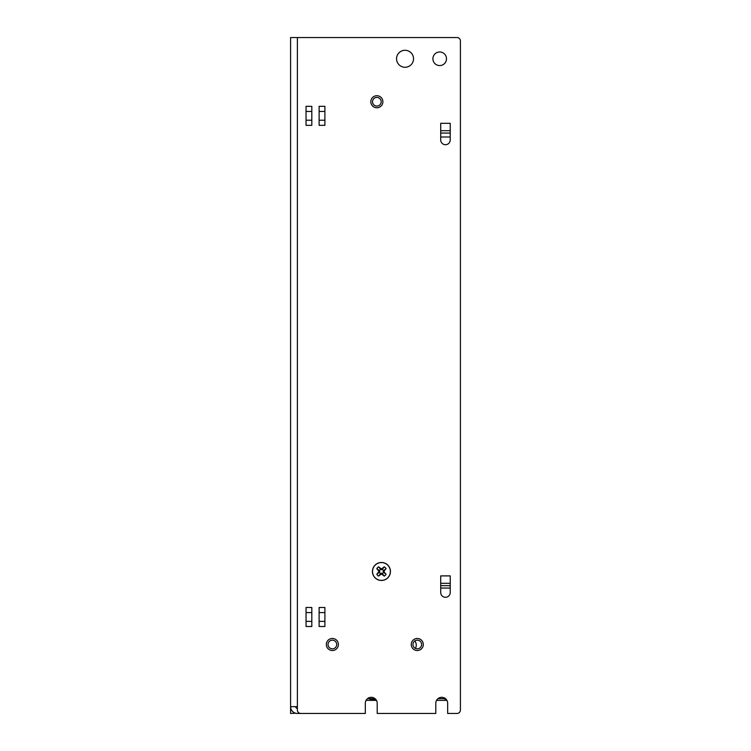 <?xml version="1.0" encoding="UTF-8"?>
<svg xmlns="http://www.w3.org/2000/svg" width="751" height="751" viewBox="0 0 751 751"><rect width="100%" height="100%" fill="white"/><g stroke="black" fill="none" stroke-linecap="round" stroke-linejoin="round"><path stroke-width="1.13" d="M382.888 101.742A6.027 6.027 0 0 0 373.848 96.522A6.027 6.027 0 0 0 373.848 106.961A6.027 6.027 0 0 0 382.888 101.742M390.36 571.473A8.918 8.918 0 0 0 376.983 563.757A8.918 8.918 0 0 0 376.983 579.199A8.918 8.918 0 0 0 390.36 571.473M457.012 713.45L447.671 713.45L447.671 703.265A5.942 5.942 0 0 0 441.729 697.313A5.942 5.942 0 0 0 435.787 703.265L435.787 713.45L377.199 713.45L377.199 703.265A5.942 5.942 0 0 0 371.257 697.313A5.942 5.942 0 0 0 365.315 703.265L365.315 713.45L300.775 713.45A3.398 3.398 0 0 1 297.377 710.052L297.377 37.55L457.012 37.55A3.398 3.398 0 0 1 460.41 40.948L460.41 710.052A3.398 3.398 0 0 1 457.012 713.45M413.538 58.775A8.496 8.496 0 0 0 400.799 51.425A8.496 8.496 0 0 0 400.799 66.135A8.496 8.496 0 0 0 413.538 58.775M440.715 592.539A4.759 4.759 0 0 0 445.465 597.289A4.759 4.759 0 0 0 450.225 592.539L450.225 575.895L440.715 575.895L440.715 592.539M440.715 139.958A4.759 4.759 0 0 0 445.465 144.708A4.759 4.759 0 0 0 450.225 139.958L450.225 123.314L440.715 123.314L440.715 139.958M319.119 125.351L319.119 106.332L324.892 106.332L324.892 125.351L319.119 125.351M319.119 626.503L319.119 607.484L324.892 607.484L324.892 626.503L319.119 626.503M311.815 607.484L311.815 626.503L306.042 626.503L306.042 607.484L311.815 607.484M311.815 106.332L311.815 125.351L306.042 125.351L306.042 106.332L311.815 106.332M446.488 58.775A6.797 6.797 0 0 0 436.293 52.899A6.797 6.797 0 0 0 436.293 64.661A6.797 6.797 0 0 0 446.488 58.775M423.301 644.499A6.027 6.027 0 0 0 414.261 639.279A6.027 6.027 0 0 0 414.261 649.718A6.027 6.027 0 0 0 423.301 644.499M338.391 644.499A6.027 6.027 0 0 0 329.351 639.279A6.027 6.027 0 0 0 329.351 649.718A6.027 6.027 0 0 0 338.391 644.499M381.189 101.742A4.328 4.328 0 0 0 374.693 97.996A4.328 4.328 0 0 0 374.693 105.497A4.328 4.328 0 0 0 381.189 101.742M295.678 713.234L290.59 713.45L290.59 37.55L297.377 37.55M319.457 713.45L297.377 713.45A6.797 6.797 0 0 1 290.59 706.653L297.377 706.653M421.611 644.499A4.328 4.328 0 0 0 415.115 640.753A4.328 4.328 0 0 0 415.115 648.254A4.328 4.328 0 0 0 421.611 644.499M336.692 644.499A4.328 4.328 0 0 0 330.196 640.753A4.328 4.328 0 0 0 330.196 648.254A4.328 4.328 0 0 0 336.692 644.499M297.377 708.353A1.699 1.699 0 0 1 295.678 706.653M445.512 698.674L437.946 698.674M375.04 698.674L367.474 698.674M381.442 580.476A9.003 9.003 0 0 0 389.243 566.977A9.003 9.003 0 0 0 373.651 566.977A9.003 9.003 0 0 0 381.442 580.476M384.193 572.178L386.08 574.308A5.435 5.435 0 0 1 384.277 576.111L381.442 573.961L378.607 576.111A5.435 5.435 0 0 1 376.805 574.308L378.955 571.473L376.805 568.638A5.435 5.435 0 0 1 378.607 566.845L381.442 568.986L384.277 566.845A5.435 5.435 0 0 1 386.08 568.638L384.193 570.779L384.193 572.178L383.385 572.178L383.385 570.779L386.08 568.638M386.08 574.308L383.385 572.178M383.93 571.473L383.094 571.473M384.193 570.779L383.385 570.779M383.461 570.704A2.159 2.159 0 0 0 382.221 569.465L380.748 569.54L378.607 566.845M384.277 566.845L382.221 569.465M382.137 568.723L382.137 569.54M381.442 568.986L381.442 569.831M380.748 568.723L380.748 569.54M380.673 569.465A2.159 2.159 0 0 0 379.433 570.704L379.508 572.178L376.805 574.308M376.805 568.638L379.433 570.704M378.692 570.779L379.508 570.779M378.955 571.473L379.799 571.473M378.692 572.178L379.508 572.178M379.433 572.253A2.159 2.159 0 0 0 380.673 573.492L382.137 573.417L384.277 576.111M378.607 576.111L380.673 573.492M380.748 574.233L380.748 573.417M381.442 573.961L381.442 573.126M382.137 574.233L382.137 573.417M382.221 573.492A2.159 2.159 0 0 0 383.461 572.253M376.091 699.81A16.982 15.762 107.9 0 1 375.5 699.848A16.982 15.762 -107.9 0 1 374.805 699.801A16.982 12.72 -98 0 1 372.871 699.256L371.135 699.256A16.982 11.143 97 0 0 372.768 699.801A16.982 6.008 97 0 0 373.022 699.848L373.087 699.331M372.768 699.801L372.834 699.256M450.225 137.001L440.715 137.001M440.715 588.052L450.225 588.052M446.929 700.373L445.127 700.373L445.127 698.674M415.416 648.413A6.797 6.797 0 0 0 414.815 640.941M366.056 700.373L376.448 700.373M436.538 700.373L445.127 700.373M440.715 583.292L450.225 583.292M440.715 130.712L450.225 130.712M319.119 120.226L324.892 120.226M319.119 111.448L324.892 111.448M319.119 621.377L324.892 621.377M319.119 612.6L324.892 612.6M306.042 612.6L311.815 612.6M306.042 621.377L311.815 621.377M306.042 111.448L311.815 111.448M306.042 120.226L311.815 120.226M440.715 585.649L450.225 585.649M440.715 133.068L450.225 133.068M368.844 698.674A16.982 16.982 0 0 0 373.022 699.848"/></g></svg>
